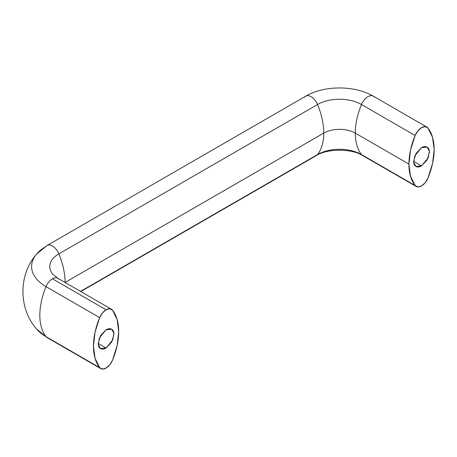 <?xml version="1.0" encoding="UTF-8"?>
<svg xmlns="http://www.w3.org/2000/svg" width="457" height="457" viewBox="0 0 457 457"><rect width="100%" height="100%" fill="white"/><g stroke="black" fill="none" stroke-linecap="round" stroke-linejoin="round"><path stroke-width="0.69" d="M361.476 154.552A57.993 33.481 -60 0 1 355.289 133.107A22.307 12.876 0 0 0 323.745 133.107A57.993 33.481 60 0 1 317.552 154.552A31.059 17.932 180 0 1 361.476 154.552L415.105 185.513A57.993 33.481 -60 0 1 408.912 164.069L355.289 133.107A57.993 33.481 120 0 0 361.476 154.552A10.705 6.181 120 0 0 362.709 155.58A10.705 6.181 -60 0 1 361.476 154.552A31.059 17.932 0 0 0 317.552 154.552A57.993 33.481 -120 0 0 323.745 133.107L65.071 282.449L323.745 133.107A22.307 12.876 180 0 1 355.289 133.107L408.912 164.069L410.495 150.147L415.105 135.478L417.858 130.868L421.531 127.646L425.21 126.623L427.958 128.057L432.573 137.403L434.15 149.502L432.573 163.417L427.958 178.087L425.21 182.703L421.531 185.925L417.858 186.947L415.105 185.513L410.495 176.168L408.912 164.069A57.993 33.481 -60 0 1 415.105 135.478A10.705 6.181 -60 0 1 426.724 127.029A10.705 6.181 -60 0 1 427.958 128.057A57.993 33.481 -60 0 1 427.958 178.087A10.705 6.181 -60 0 1 416.338 186.542A10.705 6.181 -60 0 1 415.105 185.513L361.476 154.552M421.531 147.68L427.106 147.125L429.363 151.164L428.175 157.865L421.531 165.891L413.648 161.338C413.648 163.852 414.413 165.554 415.956 166.445C417.498 167.331 419.355 167.148 421.531 165.891L427.106 160.001L429.42 152.232C429.42 149.719 428.649 148.017 427.106 147.125C425.57 146.234 423.708 146.423 421.531 147.68L415.956 153.563L413.648 161.338L421.531 165.891L415.956 166.445L413.705 162.406L414.893 155.706L421.531 147.68M106.081 329.8L111.657 329.251L113.907 333.29L112.719 339.985L106.081 348.017L98.192 343.464L100.506 335.689L106.081 329.8C108.258 328.543 110.12 328.36 111.657 329.251C113.199 330.137 113.97 331.839 113.97 334.353L111.657 342.127L106.081 348.017C103.905 349.274 102.042 349.456 100.506 348.565C98.963 347.68 98.192 345.978 98.192 343.464L106.081 348.017L100.506 348.565L98.255 344.527L99.443 337.832L106.081 329.8M57.788 278.262A10.705 6.181 120 0 0 52.452 278.804L106.081 309.766A10.705 6.181 -60 0 1 111.411 309.223A10.705 6.181 -60 0 1 112.508 310.183L109.76 308.743L106.081 309.766L102.402 312.994L99.655 317.604L95.039 332.273L93.462 346.195L95.039 358.294L99.655 367.634L102.402 369.073L106.081 368.051L109.76 364.823L112.508 360.213L117.123 345.543L118.7 331.622L117.123 319.523L112.508 310.183A57.993 33.481 -60 0 1 118.7 331.622A57.993 33.481 -60 0 1 112.508 360.213A10.705 6.181 -60 0 1 100.888 368.668A10.705 6.181 -60 0 1 99.655 367.634A57.993 33.481 -60 0 1 99.655 317.604L46.026 286.642A49.242 28.431 180 0 1 36.286 254.44A49.242 28.431 180 0 1 46.026 246.437A10.705 6.181 60 0 1 47.26 245.409A10.705 6.181 60 0 1 58.884 253.858L317.552 104.516A31.059 17.932 180 0 1 361.476 104.516L415.105 135.478L361.476 104.516A57.993 33.481 120 0 0 355.289 133.107A57.993 33.481 -60 0 1 361.476 104.516A10.705 6.181 -60 0 1 373.101 96.067A10.705 6.181 120 0 0 361.476 104.516A31.059 17.932 0 0 0 317.552 104.516A57.993 33.481 60 0 1 323.745 133.107A57.993 33.481 -120 0 0 317.552 104.516A10.705 6.181 -120 0 0 305.927 96.067A10.705 6.181 60 0 1 317.552 104.516L58.884 253.858A57.993 33.481 60 0 1 65.071 282.449A57.993 33.481 -120 0 0 58.884 253.858A10.705 6.181 -120 0 0 47.26 245.409M80.529 291.395L317.552 154.552A10.705 6.181 60 0 1 316.318 155.58A10.705 6.181 -120 0 0 317.552 154.552L80.529 291.395M373.101 96.067A10.705 6.181 -60 0 1 374.334 97.095M304.693 97.095A10.705 6.181 60 0 1 305.927 96.067M36.286 254.44A49.242 28.431 0 0 0 46.026 286.642A57.993 33.481 120 0 0 46.026 336.678A10.705 6.181 120 0 0 47.26 337.706A10.705 6.181 -60 0 1 46.026 336.678A49.242 28.431 180 0 1 36.286 328.669A49.242 28.431 0 0 0 46.026 336.678A57.993 33.481 -60 0 1 46.026 286.642A10.705 6.181 -60 0 1 52.452 278.804A10.705 6.181 -60 0 1 57.651 278.193A10.705 6.181 -60 0 1 58.884 279.221M52.738 274.171A31.059 17.932 180 0 1 58.884 253.858A31.059 17.932 0 0 0 52.738 274.171M46.026 336.678L99.655 367.634L46.026 336.678M106.081 309.766L52.452 278.804A10.705 6.181 120 0 0 46.026 286.642L99.655 317.604A10.705 6.181 -60 0 1 106.081 309.766M52.955 274.428L57.811 278.279L111.434 309.24M426.884 127.115L373.26 96.153C354.786 85.225 324.247 85.225 305.773 96.153L47.1 245.495L36.629 254.029C18.371 274.697 18.371 308.412 36.629 329.08L47.1 337.62L100.729 368.576M80.809 291.555L316.478 155.494C327.309 148.468 351.724 148.468 362.55 155.494L416.178 186.456"/></g></svg>
